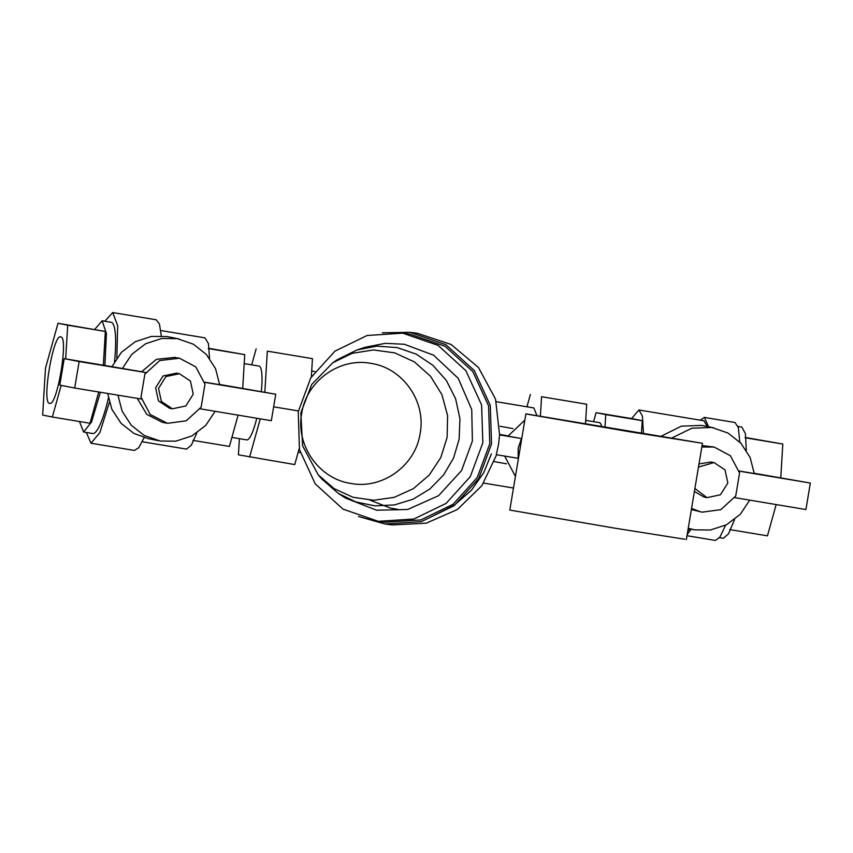 <?xml version="1.0" encoding="UTF-8"?>
<svg xmlns="http://www.w3.org/2000/svg" width="853" height="853" viewBox="0 0 853 853"><rect width="100%" height="100%" fill="white"/><g stroke="black" fill="none" stroke-linecap="round" stroke-linejoin="round"><path stroke-width="1.28" d="M686.996 535.727L715.358 540.439L719.911 537.145L725.604 525.224M739.764 442.025L738.346 427.63L735.019 422.502L704.407 417.416L708.598 426.767M734.54 519.562L728.558 533.775L723.344 538.318L719.516 537.689M738.005 426.436L741.833 427.076L745.405 433.601L746.322 450.299M687.774 531.088L689.693 528.86M691.133 529.148L687.198 534.522M700.249 420.166L704.407 417.416M707.265 426.5L703.917 420.774L638.94 409.984L642.426 416.061L643.439 432.993M601.525 425.946A37.415 6.877 -80.6 0 0 599.382 422.64L585.723 420.369M631.625 418.578L638.94 409.984M605.054 426.532L605.769 414.622L596.076 412.671L632.531 418.727L642.224 420.678L641.499 432.663M100.366 392.263L91.559 421.968L83.594 432.013L79.457 421.51M98.724 391.996L90.002 423.269L52.342 417.01L61.16 385.385M94.768 329.365L102.147 320.781L106.412 333.48L104.898 365.393M65.67 358.878L67.707 325.206L58.015 323.255L105.367 331.465L103.33 365.137M83.594 432.013L92.625 433.516A56.383 10.364 -80.6 0 0 108.384 398.212M196.83 433.004L191.317 445.266L186.53 449.115L142.323 441.769M114.515 361.64A56.383 10.364 -80.6 0 0 111.114 322.274L102.083 320.771M179.514 358.207L195.806 366.907L204.976 384.202L201.137 407.148L186.263 420.806L167.529 423.333L150.181 414.451L141.001 397.157L144.85 374.211L159.714 360.552L179.514 358.207L175.75 357.684M160.801 330.527L205.008 337.873L208.42 343.588L209.55 358.313M231.899 437.418L246.741 439.892A37.415 6.877 -80.6 0 0 256.764 418.269M261.349 391.388A37.415 6.877 -80.6 0 0 259.003 366.076L244.203 363.623M496.318 401.699L533.861 407.947L536.868 415.411M513.41 488.012L513.367 488.748M540.407 415.965L541.57 396.72L586.693 404.215L585.542 423.301M541.57 396.72L586.693 404.215M530.385 394.47L526.951 406.796M239.394 438.666L238.424 454.82L294.733 464.576L299.222 448.475M273.642 406.828L298.369 410.933M249.598 457.069L260.261 418.855M264.856 391.975L267.33 351.148L312.454 358.644L311.345 376.93M267.33 351.148L312.454 358.644M256.145 348.898L251.688 364.86M49.623 403.32C41.445 403.8 53.249 333.32 60.734 336.946C68.901 336.466 57.108 406.956 49.623 403.32L49.666 403.33M58.015 323.255L45.486 368.187L42.65 415.059L52.342 417.01M67.707 325.206L105.367 331.465M729.752 529.574L767.455 535.844L776.166 504.56M745.117 437.77L782.809 444.04L780.772 477.701M745.97 437.578L782.809 444.04M86.324 432.471L91.015 443.229L134.401 450.437L138.74 447.729L144.168 437.653M161.281 335.943L159.458 324.033L156.195 319.779L112.724 312.561L104.812 321.218M91.015 443.229L99.833 432.631L109.376 402.381M116.808 358.036L117.671 325.718L112.724 312.561M508.068 435.915L499.975 434.465M504.677 456.078L515.425 476.422M524.851 420.134L507.972 436.118L521.45 438.549L518.187 448.166L518.144 458.317L496.286 454.681L498.472 444.893L499.591 434.913L521.45 438.549M527.389 414.195L630.314 431.863L700.953 443.038L525.896 413.844L509.795 510.062L614.213 528.071L684.852 539.256M686.345 539.597L702.445 443.389L700.953 443.038M192.938 440.372L229.382 446.428L238.104 415.144M208.292 348.568L244.747 354.624L242.71 388.296M209.156 348.376L244.747 354.624M605.769 414.622L642.224 420.678M596.076 412.671L593.571 421.67M402.733 333.171L409.707 334.077L445.053 346.286L472.807 371.556L488.566 405.847L489.793 443.699L477.243 477.563L453.103 504.262L420.902 519.914L385.289 522.239L378.327 521.332L413.929 519.008L446.14 503.355L470.27 476.667L482.83 442.792L481.593 404.94L465.845 370.65L438.079 345.38L402.733 333.171L367.131 335.496L334.93 351.137L310.791 377.836L298.241 411.711L299.467 449.563L315.215 483.854L342.981 509.124L378.327 521.332M332.787 362.738L337.372 359.625L357.044 349.933L365.105 347.267L385.268 343.332L404.418 344.271L433.569 355.179L458.221 378.327L471.741 409.525L472.381 441.033L461.526 470.611L438.591 495.668L407.745 509.476L376.642 510.222L345.54 498.099L338.417 493.471L321.88 479.077L318.244 474.897L302.612 445.852L300.842 412.788L311.729 384.436L332.787 362.738L352.225 353.323L373.475 349.943L394.779 352.886L414.334 361.885L430.498 376.216L441.907 394.64L447.612 415.635L447.121 437.418L440.798 457.539L429.198 475.11L413.257 488.737L394.225 497.342L373.593 500.263L352.993 497.267L334.045 488.577L318.244 474.897M301.717 413.438C295.533 445.373 319.097 478.938 350.882 483.438C382.379 489.59 415.582 465.589 420.134 433.377C426.308 401.443 402.744 367.888 370.97 363.389C339.462 357.226 306.27 381.227 301.717 413.438M357.044 349.933L376.898 346.137L397.04 347.555L416.147 354.102L432.972 365.351L446.418 380.566L455.609 398.756L459.948 418.716L459.138 439.167L453.54 458.072L443.56 475.025L429.805 489.025L413.097 499.186L394.459 504.923L375.011 505.872L355.946 501.969L338.417 493.471M499.591 434.913L495.54 399.119L478.448 367.472L451.056 344.441L417.192 333.235L409.93 332.297L382.379 332.787M358.548 516.502L385.066 524.009L421.339 521.641L454.159 505.701L478.746 478.501L491.541 443.986L490.283 405.42L474.236 370.479L445.948 344.74L409.93 332.297M496.627 454.745L481.86 485.72L457.347 509.54L426.191 523.188L392.316 524.958L385.066 524.009M491.381 453.849L483.758 472.679L471.346 490.336L454.542 504.987L434.593 515.105M398.159 509.465L390.375 508.057L370.031 500.178M179.429 373.71L176.518 373.134L163.04 375.981L155.63 387.795L158.455 400.878L169.459 408.224L172.37 408.811L185.837 405.953L193.247 394.15L190.422 381.056L179.429 373.71L165.951 376.568L158.541 388.382L161.366 401.464L172.37 408.811M175.313 357.364L156.419 359.305L141.662 371.716L64.21 358.633L59.774 385.108L74.701 388.03L79.137 361.555L145.831 372.558L144.85 374.211M200.103 408.79L271.318 420.7L275.754 394.225L219.616 384.458M204.539 382.315L275.754 394.225M141.001 397.157L141.395 399.033L74.701 388.03M64.21 358.633L79.137 361.555M141.662 371.716L145.831 372.558M122.384 368.517L131.767 354.358L145.628 343.759L161.729 338.502L177.36 338.641L193.418 344.228L206.373 354.464L215.564 368.699L219.637 384.671L204.517 382.165M215.137 411.306L205.733 425.402L191.882 435.947L175.825 441.172L160.225 441.033L144.21 435.467L131.277 425.274L122.086 411.093L117.97 395.174M137.269 398.351L146.748 414.345L162.273 422.299L166.463 423.141M179.023 338.94L167.028 336.562L151.365 336.434L135.232 341.722L121.361 352.374L111.999 366.577M107.681 393.478L111.871 409.301L121.083 423.344L133.964 433.441L148.251 438.655M694.406 491.456L704.056 497.064L706.966 497.64L720.433 494.793L727.844 482.979L725.018 469.896L714.014 462.55L698.479 467.103M694.896 488.502L706.966 497.64M714.014 462.55L711.114 461.963L699.002 463.947M739.135 471.144L810.35 483.054L754.212 473.287M810.35 483.054L805.914 509.54L734.7 497.63M691.378 509.508L702.115 512.173L720.86 509.646L735.734 495.977L739.572 473.031L730.403 455.737L714.11 447.047L701.848 446.972M739.114 470.995L754.233 473.511L750.16 457.539L740.969 443.293L728.014 433.057L711.956 427.47L691.804 428.227L672.1 437.888M749.734 500.135L740.319 514.242L726.479 524.776L710.41 530.001L694.822 529.862L688.232 528.306M714.11 447.047L702.072 445.607M713.62 427.779L701.624 425.391L681.28 426.191L661.459 436.064M701.059 511.981L691.559 508.431M300.235 452.591L298.166 452.25M513.485 488.023L483.683 483.075M314.938 371.567L311.708 371.023M506.586 463.819L494.452 461.633M512.93 428.579L500.103 426.276M148.23 438.645L158.562 440.724M688.19 528.561L693.158 529.564"/></g></svg>
